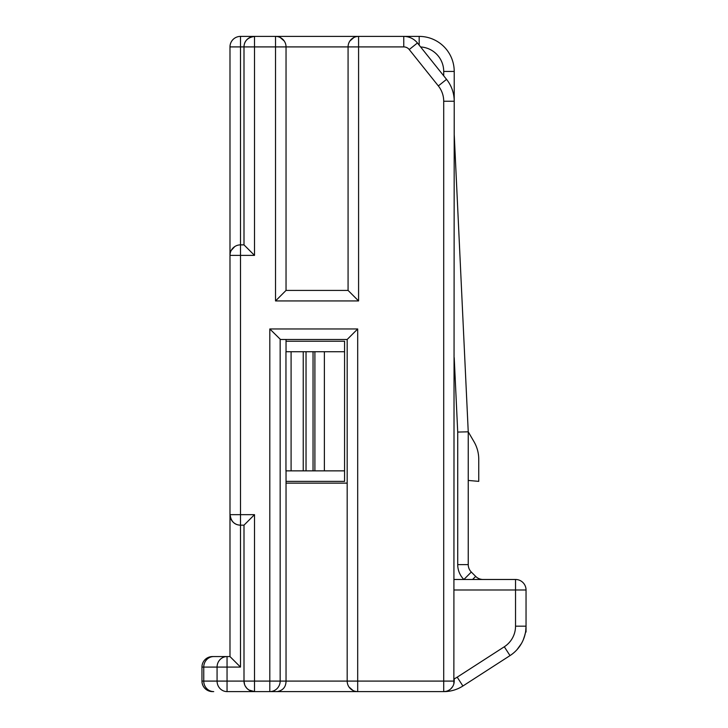 <?xml version="1.0" encoding="UTF-8"?>
<svg xmlns="http://www.w3.org/2000/svg" width="728" height="728" viewBox="0 0 728 728"><rect width="100%" height="100%" fill="white"/><g stroke="black" fill="none" stroke-linecap="round" stroke-linejoin="round"><path stroke-width="1.09" d="M446.546 79.361L417.435 42.979A17.518 17.518 0 0 0 403.758 36.4L419.182 36.4A35.035 35.035 0 0 1 454.217 71.435L454.217 101.247A35.035 35.035 0 0 0 446.546 79.361L438.338 85.922L409.227 49.54L417.435 42.979A17.518 17.518 0 0 0 403.758 36.4L240.495 36.4A10.511 10.511 0 0 0 229.984 46.91L229.984 255.382A10.511 10.511 0 0 1 240.495 244.872A10.511 10.511 0 0 0 229.984 255.382L230.103 253.799M453.853 683.847L454.217 101.247A35.308 35.308 0 0 1 454.217 101.338L454.217 134.298M231.186 519.537L229.984 514.66A10.511 10.511 0 0 0 240.495 525.17L243.998 525.17L254.509 514.66L240.495 514.66L240.495 255.382L229.984 255.382L229.984 514.66C231.049 521.485 234.553 524.988 240.495 525.17L243.998 525.17L243.998 681.09L217.071 681.09A10.511 9.974 90 0 0 227.045 691.6L443.707 691.6A10.511 10.511 0 0 0 454.217 681.09L454.217 678.815A24.524 24.524 0 0 0 457.193 677.167L504.304 646.773A24.524 24.524 0 0 0 515.533 626.171L515.533 589.989L526.044 589.989A10.511 10.511 0 0 0 515.533 579.479L454.217 579.479M213.723 691.6L212.467 691.6L213.723 691.6A10.511 9.974 -90 0 1 203.749 681.09L203.749 667.076A10.511 9.974 -90 0 1 213.723 656.565L227.045 656.565L213.723 656.565A10.511 9.974 -90 0 0 207.598 658.776M438.338 85.922A24.524 24.524 0 0 1 443.707 101.247L443.707 691.6L255.209 691.6M373.637 691.6L443.898 691.6L373.637 691.6M445.955 691.354L443.871 691.6A35.035 35.035 0 0 0 462.899 686.004L510.01 655.61A35.035 35.035 0 0 0 526.044 626.171L525.689 631.203M443.871 691.6A35.035 35.035 0 0 0 462.899 686.004A35.035 35.035 0 0 1 443.898 691.6A35.035 35.035 0 0 0 462.899 686.004A35.035 35.035 0 0 1 443.898 691.6L443.898 691.6M525.425 632.723L524.278 637.155M521.448 643.516L517.089 649.567L520.693 644.78M525.552 632.04L526.044 632.04L526.044 589.989A10.511 10.511 0 0 0 515.533 579.479L515.533 589.989L454.217 589.989M450.714 688.925L452.625 686.659M373.637 36.4L403.649 36.4A17.745 17.745 0 0 1 403.758 36.4L403.758 46.91A7.007 7.007 0 0 1 409.227 49.54A7.007 7.007 0 0 0 403.758 46.91L358.586 46.91L358.586 36.4L403.649 36.4M244.098 244.981L254.509 255.382L254.509 46.91L275.53 46.91L275.53 300.937L286.04 290.417L286.04 46.91A10.511 10.511 0 0 0 275.53 36.4L276.895 36.491M346.483 36.4L302.684 36.4M443.707 691.6A10.511 10.511 0 0 0 454.217 681.09L347.183 681.09L347.183 339.476L357.694 328.965L269.806 328.965L280.48 339.476L347.183 339.476L286.04 339.476L286.04 351.733M344.572 481.372L286.04 481.372L344.572 481.372L344.572 470.861L285.958 470.861L285.958 351.733L306.033 351.733L306.033 470.861M277.222 691.6C283.01 690.453 285.949 686.95 286.04 681.09L286.04 470.861M306.033 351.733L344.572 351.733L344.572 341.223L286.04 341.223M344.572 351.733L344.572 470.861M472.59 579.479L475.666 576.403A10.511 10.511 0 0 0 483.101 579.479L515.533 579.479M523.332 639.694L524.988 634.707M454.217 357.675L457.721 432.068L457.721 564.619A21.021 21.021 0 0 0 463.882 579.479L471.316 572.044L475.666 576.403L471.316 572.044A10.511 10.511 0 0 1 468.24 564.619L468.24 431.822L468.24 480.444L478.751 481.363L478.751 459.313A35.035 35.035 0 0 0 473.974 441.659L468.24 431.822L454.299 135.899L468.24 431.822L457.721 432.068L468.24 431.822M454.299 135.899A17.518 17.518 0 0 1 454.217 134.252A17.518 17.518 0 0 0 454.299 135.899L454.217 135.909M347.183 483.128L286.04 483.128M269.806 328.965L269.806 691.6A10.511 10.356 -90 0 0 280.162 681.09L347.183 681.09A10.511 10.511 0 0 0 357.694 691.6L356.329 691.509M353.007 690.499L349.003 686.995M280.162 339.312L280.162 681.09L243.998 681.09A10.511 10.511 0 0 0 244.599 684.593L243.998 681.09A10.511 10.511 0 0 0 254.509 691.6L254.509 514.66L243.998 525.17M244.599 684.593A10.511 10.511 0 0 1 243.998 681.09L244.28 683.519M245.209 685.985L246.756 688.188M247.092 688.542L248.858 689.953M248.94 690.008L254.509 691.6M240.495 667.076L240.495 514.66L229.984 514.66L229.984 656.565L227.045 656.565A10.511 9.974 90 0 0 217.071 667.076L240.495 667.076L229.984 656.565M201.956 667.076L217.071 667.076L217.071 681.09L201.956 681.09L201.956 667.076A10.511 10.511 0 0 1 212.467 656.565A10.511 10.511 0 0 0 201.956 667.076A10.511 10.511 0 0 1 212.467 656.565L213.723 656.565M234.753 246.583L231.204 250.459L234.744 246.583M250.123 37.355L254.509 36.4C247.684 37.474 244.18 40.977 243.998 46.91L243.998 244.872L240.495 244.872L240.495 255.382L254.509 255.382L245.2 246.082M349.941 40.923L350.832 39.812M351.169 39.458L352.934 38.047M353.016 37.992L353.826 37.538M245.209 42.015L245.782 41.059M254.509 36.4A10.511 10.511 0 0 0 243.998 46.91L254.509 46.91L254.509 36.4A10.511 10.511 0 0 0 243.998 46.91L240.495 46.91L240.495 36.4A10.511 10.511 0 0 0 229.984 46.91L240.495 46.91L240.495 244.872M280.216 37.501L284.22 41.005M349.886 41.014L353.881 37.51M357.221 36.491L358.586 36.4A10.511 10.511 0 0 0 348.075 46.91L348.075 290.417L286.04 290.417M275.53 300.937L358.586 300.937L348.075 290.417M235.599 523.96L234.325 523.177M201.956 681.09A10.511 10.511 0 0 0 212.467 691.6A10.511 10.511 0 0 1 201.956 681.09M313.04 351.733L313.04 470.861M443.707 101.247L454.217 101.247M347.183 681.09A10.511 10.511 0 0 0 357.694 691.6L357.694 328.965M358.586 300.937L358.586 46.91L275.53 46.91L275.53 36.4M504.304 646.773L510.01 655.61A35.035 35.035 0 0 0 526.044 626.171L515.533 626.171M462.899 686.004L457.193 677.167M291.091 351.733L291.091 470.861M420.62 46.956A24.524 24.524 0 0 1 443.707 71.435L443.707 75.821M457.721 564.619L468.24 564.619M419.182 45.163L419.182 36.4A35.035 35.035 0 0 1 454.217 71.435L443.707 71.435M227.045 691.6L227.045 656.565M303.239 470.861L303.239 351.733M314.896 351.733L314.896 470.861M324.37 470.861L324.37 351.733"/></g></svg>
